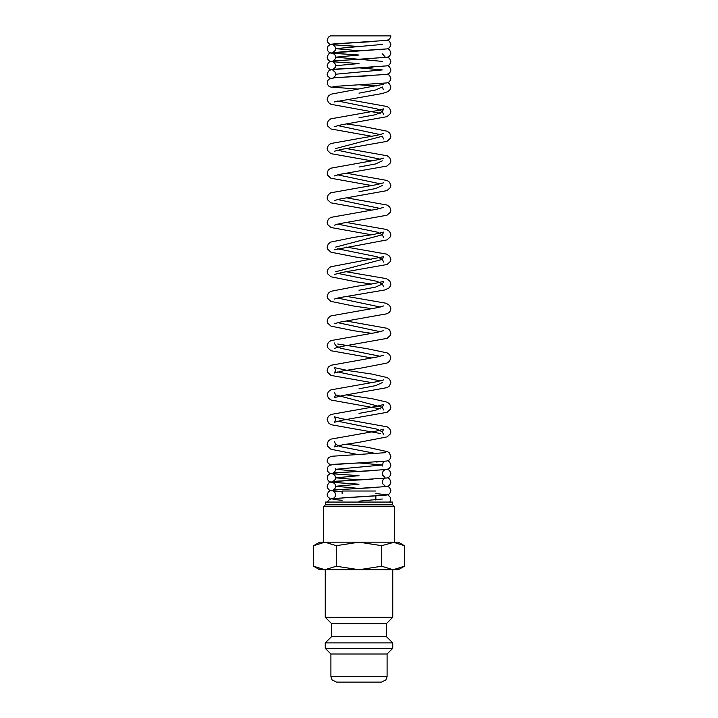 <?xml version="1.0" encoding="UTF-8"?>
<svg xmlns="http://www.w3.org/2000/svg" width="718" height="718" viewBox="0 0 718 718"><rect width="100%" height="100%" fill="white"/><g stroke="black" fill="none" stroke-linecap="round" stroke-linejoin="round"><path stroke-width="1.08" d="M390.78 36.735L390.861 35.9L330.424 35.9L382.362 35.9M325.281 569.715L325.281 617.336L331.608 623.664L331.608 636.588L325.281 642.906L325.281 648.381L330.908 654.008L330.908 676.482L387.092 676.482L387.092 654.008L392.719 648.381L392.719 642.906L386.392 636.588L386.392 623.664L392.719 617.336L392.719 569.715M330.908 676.482L332.111 679.964L336.527 682.1L381.473 682.1L385.889 679.964L387.092 676.482M404.422 545.698L398.337 542.18L393.06 542.18L404.422 545.698L404.422 566.206L393.06 569.715L398.337 569.715L404.422 566.206M336.293 566.206L324.94 569.715L313.578 566.206L319.663 569.715L359 569.715L336.293 566.206L336.293 545.698L324.94 542.18L319.663 542.18L313.578 545.698L324.94 542.18L359 542.18L381.707 545.698L394.397 542.18L394.397 506.585L392.629 504.817L392.629 502.061L325.371 502.061L325.371 504.817L323.603 506.585L323.603 542.18M375.855 500.096L375.855 496.048M375.855 491.049L342.145 491.049L342.145 493.428M359 569.715L393.06 569.715L381.707 566.206L359 569.715M323.603 506.585L394.397 506.585M325.371 504.817L392.629 504.817M336.293 545.698L359 542.18L393.06 542.18M313.578 566.206L313.578 545.698M381.707 566.206L381.707 545.698M330.908 654.008L387.092 654.008M325.281 648.381L392.719 648.381M325.281 642.906L392.719 642.906M331.608 636.588L386.392 636.588M331.608 623.664L386.392 623.664M325.281 617.336L392.719 617.336M359.009 501.191L382.362 499.055M359.045 488.428L335.638 486.292L359.018 484.165M359.045 479.911L335.638 477.784L359.027 475.657L331.267 473.745L329.059 472.875L327.498 470.99L327.327 468.01L328.359 466.26L329.993 465.174L335.827 464.232L370.659 462.302M359.045 471.403L335.638 469.276L382.362 465.022L358.982 462.886M375.801 453.498L339.623 446.515L335.638 444.191L334.355 441.48M357.654 454.449L331.034 449.315L327.534 446.093L327.139 444.191L328.323 440.996L330.863 439.147L376.869 430.953L383.645 429.167L382.362 431.877L377.174 429.211L337.693 421.206M359.009 413.397L375.523 410.319L382.362 407.241L335.638 394.918L334.355 392.207M359.009 388.761L375.523 385.683L382.362 382.604M380.307 380.944L337.693 371.933M380.307 356.308L340.826 348.311L335.638 345.645L334.355 342.935M380.307 331.671L337.693 322.66M380.307 307.035L337.693 298.024M359.009 290.207L375.523 287.128L382.362 284.05L377.165 281.384L337.693 273.387M335.638 271.736L382.362 259.413L377.165 256.748L337.684 248.751M335.638 247.1L382.362 234.777L377.165 232.111L337.684 224.115M380.307 208.489L337.684 199.478M359.009 191.661L375.523 188.583L382.362 185.504M380.307 183.853L337.684 174.842M359.009 167.025L375.523 163.946L382.362 160.868M380.307 159.216L337.684 150.206M335.638 148.554L382.362 136.232L383.627 138.933M380.307 134.58L337.684 125.569M359.009 117.752L375.523 114.674L382.362 111.595L377.165 108.93L337.693 100.933M359 93.125L375.514 90.046L382.362 86.968L383.421 89.696M376.959 86.025L358.991 84.832M332.981 70.355L334.974 71.944L335.638 74.196L382.362 69.942L358.964 67.815M332.99 61.847L334.974 63.435L335.638 65.688L359.018 63.561M382.362 61.434L335.638 57.18L359.018 55.044L331.267 53.141L329.059 52.27L327.498 50.377L327.327 47.397L328.359 45.647L331.456 44.157L375.855 41.393M359.027 50.798L335.638 48.662L382.362 44.408M359.009 46.535L331.267 44.624L329.059 43.762L327.498 41.868L327.139 40.154L328.359 37.139L330.424 35.9M358.946 46.544L332.964 44.812L334.965 46.401L335.638 48.662L335.288 50.332L332.946 52.522L386.733 48.887L388.941 48.016L390.502 46.123L390.861 44.408L389.641 41.393L387.567 40.154M358.946 55.053L332.964 53.329L334.965 54.909L335.638 57.18L335.288 58.84L332.946 61.03L387.164 57.296L388.941 56.525L390.502 54.631L390.861 52.917L389.641 49.91L387.576 48.662M359.045 63.552L331.267 61.649L329.059 60.779L327.498 58.885L327.139 57.18L328.359 54.164L329.993 53.078L385.045 49.066M335.638 65.688L335.288 67.357L332.955 69.538L386.733 65.903L388.941 65.033L390.502 63.148L390.861 61.434L389.641 58.418L387.576 57.18M330.433 69.942L327.498 67.402L327.139 65.688L328.359 62.672L329.993 61.586L335.827 60.644L370.874 58.705M341.642 77.248L386.733 74.412L388.941 73.541L390.502 71.656L390.861 69.942L389.641 66.927L387.576 65.688M330.424 78.45L327.498 75.911L327.139 74.196L328.359 71.181L329.993 70.095L335.827 69.152L372.992 67.097M332.955 86.564L386.733 82.92L388.941 82.049L390.502 80.165L390.861 78.45L389.641 75.435L387.576 74.196M357.672 89.023L330.845 87.084L329.059 86.313L327.498 84.419L327.327 81.439L328.359 79.689L329.993 78.603L335.827 77.661L372.992 75.605M334.364 101.983L382.353 93.546L387.873 91.635L389.964 89.741L390.861 86.968L389.524 83.8L387.612 82.696M380.307 113.256L330.881 104.334L328.44 102.602L327.139 99.281L328.323 96.086L330.863 94.237L383.6 84.293M334.391 126.601L341.185 124.833L386.966 116.72L390.466 113.507L390.861 111.595L389.677 108.409L387.137 106.551L346.399 99.281M371.601 136.232L330.881 128.971L327.534 125.821L327.139 123.918L328.323 120.723L330.863 118.874L376.842 110.68L383.645 108.894L382.362 111.595L383.627 114.297M334.364 151.256L341.185 149.47L386.966 141.356L390.466 138.143L390.861 136.232L389.677 133.045L387.137 131.188L361.36 126.126L346.39 123.918M371.601 160.868L330.881 153.607L327.534 150.457L327.139 148.554L328.323 145.359L330.863 143.51L376.842 135.316L383.636 133.53M334.382 175.874L340.108 174.321L386.966 165.993L390.466 162.78L390.861 160.868L389.677 157.682L387.137 155.824L346.39 148.554M371.601 185.504L330.881 178.243L327.534 175.093L327.139 173.191L328.323 169.995L330.863 168.147L376.851 159.952L383.636 158.166M334.382 200.51L340.108 198.949L386.966 190.629L390.466 187.416L390.861 185.504L389.623 182.255L387.137 180.46L346.399 173.191M371.601 210.141L330.881 202.88L327.534 199.73L327.139 197.827L328.323 194.632L330.863 192.783L376.842 184.589L383.636 182.803M334.382 225.147L340.108 223.594L386.957 215.265L390.466 212.052L390.861 210.141L389.677 206.955L387.137 205.097L346.39 197.827M371.61 234.777L330.881 227.516L327.534 224.366L327.139 222.463L328.323 219.268L330.863 217.419L376.851 209.225L383.636 207.439M334.391 249.783L386.957 239.902L390.466 236.689L390.861 234.777L389.677 231.591L386.625 229.509L346.399 222.463M371.601 259.413L356.254 257.161L330.881 252.153L327.534 249.002L327.139 247.1L328.323 243.905L330.863 242.056L353.678 237.407L373.333 234.49L383.654 232.067L382.362 234.777L383.636 237.487M334.382 274.429L342.36 272.427L387.119 264.466L390.466 261.325L390.861 259.413L389.677 256.227L386.428 254.064L346.408 247.1M371.61 284.05L356.254 281.797L330.881 276.789L327.534 273.639L327.139 271.736L328.323 268.541L330.863 266.692L383.654 256.703L382.362 259.413L383.627 262.115M334.382 299.065L339.147 297.701L384.794 289.973L389.057 287.873L390.466 285.961L390.861 284.05L389.677 280.864L386.428 278.701L346.399 271.736M371.601 308.686L353.229 305.994L330.881 301.425L327.534 298.275L327.139 296.372L328.323 293.177L330.863 291.329L356.649 286.258L374.554 283.556L383.654 281.339L382.362 284.05L383.627 286.751M334.382 323.692L340.099 322.14L386.957 313.811L389.192 312.384L390.466 310.598L390.861 308.686L389.677 305.5L386.221 303.256L346.399 296.372M371.601 333.323L353.229 330.63L331.043 326.134L327.534 322.912L327.139 321.009L328.323 317.814L330.863 315.965L376.86 307.771L383.636 305.985M334.382 348.338L342.351 346.336L387.119 338.375L390.466 335.234L390.861 333.323L389.677 330.136L387.137 328.288L346.39 321.009M371.601 357.959L331.043 350.77L327.534 347.548L327.139 345.645L328.323 342.45L330.872 340.601L376.869 332.407L383.636 330.621M335.638 394.918L334.364 397.619L342.351 395.609L387.119 387.648L389.56 385.916L390.861 382.604L389.677 379.409L387.137 377.56L371.969 374.051L348.158 370.56L334.355 367.571L335.638 370.282L334.364 372.983L343.572 370.757L361.737 368.02L387.119 363.012L389.56 361.28L390.861 357.959L389.677 354.773L387.137 352.924L367.113 348.679L337.693 343.985M371.601 382.595L331.034 375.406L327.534 372.184L327.139 370.282L328.323 367.086L330.872 365.238L376.869 357.043L383.636 355.257M380.316 408.892L331.034 400.043L328.44 398.239L327.139 394.918L328.323 391.723L330.872 389.874L376.869 381.68L383.636 379.894M335.638 444.191L334.364 446.892L342.342 444.882L358.596 442.378L387.119 436.921L390.466 433.78L390.861 431.877L389.677 428.682L387.137 426.833L341.149 418.639L334.355 416.844L335.638 419.554L334.364 422.256L342.351 420.245L387.119 412.285L390.466 409.143L390.861 407.241L389.677 404.046L387.137 402.197L371.969 398.687L346.399 394.918M380.316 433.528L331.034 424.679L328.44 422.875L327.139 419.554L328.323 416.359L330.872 414.51L376.869 406.316L383.645 404.53L382.362 407.241L383.636 409.942M332.964 464.609L386.724 461.073L388.887 460.238L390.493 458.29L390.861 456.504L389.291 452.914L387.666 451.721L367.185 447.233L346.399 444.191M330.433 465.022L327.498 462.473L327.139 460.759L328.359 457.752L331.456 456.253L385.252 452.708M335.512 468.271L335.288 470.945L332.946 473.126L386.733 469.491L388.941 468.621L390.502 466.736L390.861 465.022L389.641 462.006L387.729 460.812M375.954 461.997L378.278 461.845M384.713 461.288L383.026 462.769L382.488 466.027M332.981 473.943L334.974 475.531L335.638 477.784L335.288 479.453L332.955 481.634L386.733 478L388.941 477.129L390.502 475.244L390.861 473.53L389.641 470.514L387.576 469.276M359.045 484.165L331.267 482.254L329.059 481.383L327.498 479.498L327.327 476.519L328.359 474.769L329.993 473.683L335.827 472.74L372.947 470.685M384.695 469.805L383.026 471.277L382.362 473.53L382.721 475.208L385.036 477.38M358.955 484.165L332.964 482.442L334.974 484.04L335.638 486.292L335.279 487.98L332.955 490.143L386.733 486.508L388.941 485.637L390.502 483.752L390.861 482.038L389.641 479.023L387.576 477.784M333.305 498.525L335.288 496.47L335.638 494.801L334.974 492.548L332.955 490.95L342.145 491.785L330.845 490.663L329.059 489.9L327.498 488.007L327.139 486.292L328.359 483.277L329.993 482.191L335.827 481.248L372.992 479.193M384.695 478.314L383.035 479.768L382.362 482.038L382.721 483.717L385.036 485.889M342.298 497.816L386.733 495.025L388.941 494.155L390.502 492.261L390.861 490.547L389.641 487.531L387.576 486.292M330.424 499.055L327.498 496.515L327.139 494.801L328.359 491.785L329.993 490.708L335.827 489.766L372.319 487.737M389.65 502.061L390.502 500.769L390.673 497.789L388.007 494.962L375.855 493.562M385.036 495.205L332.12 498.687L329.347 499.531L327.327 502.061M342.145 500.293L332.955 499.459M390.861 35.9L390.502 37.614L388.941 39.499L386.733 40.37L332.964 44.004M385.045 56.776L382.488 53.922M333.305 77.912L335.288 75.866L335.638 74.196M383.609 434.561L382.362 431.877"/></g></svg>
